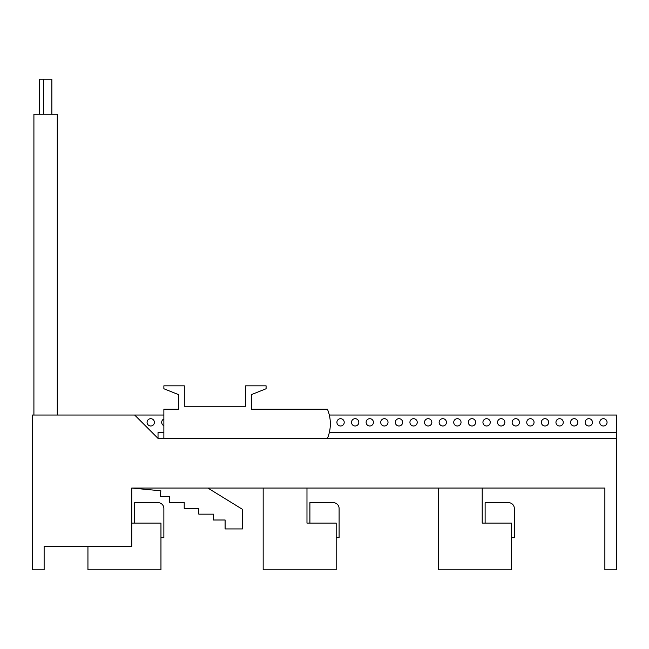 <?xml version="1.0" encoding="UTF-8"?>
<svg xmlns="http://www.w3.org/2000/svg" width="649" height="649" viewBox="0 0 649 649"><rect width="100%" height="100%" fill="white"/><g stroke="black" fill="none" stroke-linecap="round" stroke-linejoin="round"><path stroke-width="0.97" d="M329.319 432.559L616.55 432.559L616.55 569.822L604.868 569.822L604.868 488.048L131.747 488.048L160.855 490.798L160.271 496.639L169.616 496.639L169.616 502.48L184.219 502.48L184.219 508.321L198.821 508.321L198.821 514.162L213.424 514.162L213.424 520.003L225.106 520.003L225.106 528.935L242.458 528.935L242.458 509.335L207.858 488.048M163.873 415.036L32.45 415.036L32.45 569.822L44.132 569.822L44.132 546.458L131.747 546.458L131.747 488.048L131.747 523.094L160.952 523.094L160.952 569.822L87.94 569.822L87.94 546.458M309.898 523.094L309.898 502.651L333.262 502.651A5.841 5.841 0 0 1 339.103 508.491L339.103 537.697L336.182 537.697M485.127 523.094L485.127 502.651L508.491 502.651A5.841 5.841 0 0 1 514.332 508.491L514.332 537.697L511.412 537.697M134.668 523.094L134.668 502.651L158.032 502.651A5.841 5.841 0 0 1 163.873 508.491L163.873 537.697L160.952 537.697M438.399 488.048L438.399 569.822L511.412 569.822L511.412 523.094L482.207 523.094L482.207 488.048M263.169 488.048L263.169 569.822L336.182 569.822L336.182 523.094L306.977 523.094L306.977 488.048M134.668 415.036L158.032 438.399L158.032 432.559L163.873 432.559M329.319 415.036L616.55 415.036L616.55 432.559M147.08 422.337A3.651 3.651 0 0 1 152.556 419.173A3.651 3.651 0 0 1 152.556 425.501A3.651 3.651 0 0 1 147.08 422.337M163.873 425.679A3.651 3.651 0 0 1 163.873 418.994M336.912 422.337A3.651 3.651 0 0 1 342.388 419.173A3.651 3.651 0 0 1 342.388 425.501A3.651 3.651 0 0 1 336.912 422.337M351.515 422.337A3.651 3.651 0 0 1 356.991 419.173A3.651 3.651 0 0 1 356.991 425.501A3.651 3.651 0 0 1 351.515 422.337M366.117 422.337A3.651 3.651 0 0 1 371.593 419.173A3.651 3.651 0 0 1 371.593 425.501A3.651 3.651 0 0 1 366.117 422.337M380.72 422.337A3.651 3.651 0 0 1 386.196 419.173A3.651 3.651 0 0 1 386.196 425.501A3.651 3.651 0 0 1 380.72 422.337M395.322 422.337A3.651 3.651 0 0 1 400.798 419.173A3.651 3.651 0 0 1 400.798 425.501A3.651 3.651 0 0 1 395.322 422.337M409.925 422.337A3.651 3.651 0 0 1 415.401 419.173A3.651 3.651 0 0 1 415.401 425.501A3.651 3.651 0 0 1 409.925 422.337M424.527 422.337A3.651 3.651 0 0 1 430.003 419.173A3.651 3.651 0 0 1 430.003 425.501A3.651 3.651 0 0 1 424.527 422.337M439.13 422.337A3.651 3.651 0 0 1 444.606 419.173A3.651 3.651 0 0 1 444.606 425.501A3.651 3.651 0 0 1 439.13 422.337M453.732 422.337A3.651 3.651 0 0 1 459.208 419.173A3.651 3.651 0 0 1 459.208 425.501A3.651 3.651 0 0 1 453.732 422.337M468.335 422.337A3.651 3.651 0 0 1 473.811 419.173A3.651 3.651 0 0 1 473.811 425.501A3.651 3.651 0 0 1 468.335 422.337M482.937 422.337A3.651 3.651 0 0 1 488.413 419.173A3.651 3.651 0 0 1 488.413 425.501A3.651 3.651 0 0 1 482.937 422.337M497.54 422.337A3.651 3.651 0 0 1 503.016 419.173A3.651 3.651 0 0 1 503.016 425.501A3.651 3.651 0 0 1 497.54 422.337M512.142 422.337A3.651 3.651 0 0 1 517.618 419.173A3.651 3.651 0 0 1 517.618 425.501A3.651 3.651 0 0 1 512.142 422.337M526.745 422.337A3.651 3.651 0 0 1 532.221 419.173A3.651 3.651 0 0 1 532.221 425.501A3.651 3.651 0 0 1 526.745 422.337M541.347 422.337A3.651 3.651 0 0 1 546.823 419.173A3.651 3.651 0 0 1 546.823 425.501A3.651 3.651 0 0 1 541.347 422.337M555.95 422.337A3.651 3.651 0 0 1 561.426 419.173A3.651 3.651 0 0 1 561.426 425.501A3.651 3.651 0 0 1 555.95 422.337M570.552 422.337A3.651 3.651 0 0 1 576.028 419.173A3.651 3.651 0 0 1 576.028 425.501A3.651 3.651 0 0 1 570.552 422.337M585.155 422.337A3.651 3.651 0 0 1 590.631 419.173A3.651 3.651 0 0 1 590.631 425.501A3.651 3.651 0 0 1 585.155 422.337M599.757 422.337A3.651 3.651 0 0 1 605.233 419.173A3.651 3.651 0 0 1 605.233 425.501A3.651 3.651 0 0 1 599.757 422.337M158.032 438.399L616.55 438.399M43.483 114.224L43.483 79.178L39.329 79.178L39.329 114.224M51.855 114.224L51.855 79.178L43.483 79.178M33.91 415.036L33.91 114.224L57.274 114.224L57.274 415.036M327.421 438.399L163.873 438.399L163.873 409.195L178.475 409.195L178.475 394.592L163.873 388.751L163.873 385.831L184.316 385.831L184.316 406.274L245.647 406.274L245.647 385.831L266.09 385.831L266.09 388.751L251.488 394.592L251.488 409.195L327.421 409.195A37.966 37.966 0 0 1 327.421 438.399"/></g></svg>
